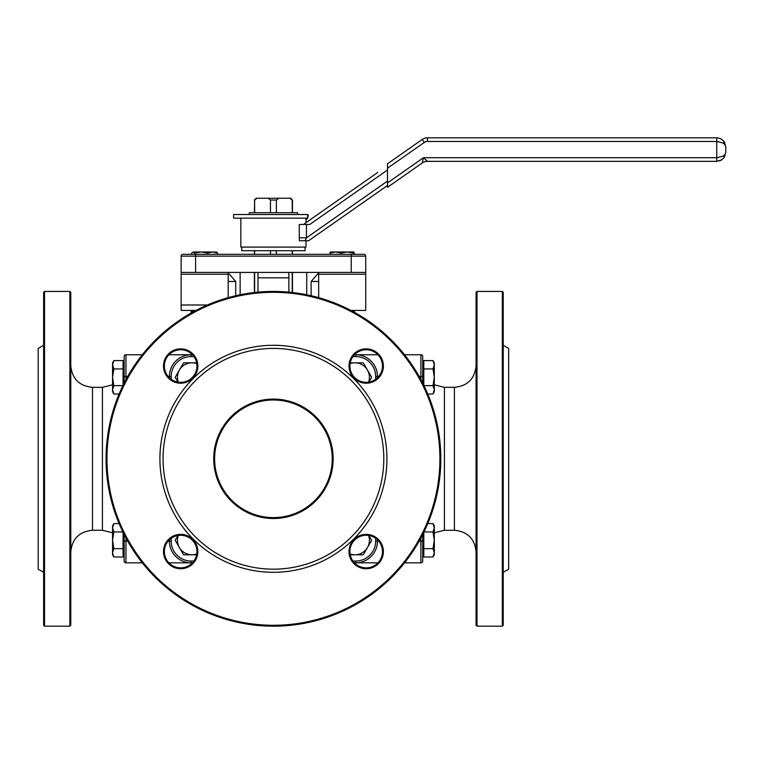 <?xml version="1.0" encoding="UTF-8"?>
<svg xmlns="http://www.w3.org/2000/svg" width="764" height="764" viewBox="0 0 764 764"><rect width="100%" height="100%" fill="white"/><g stroke="black" fill="none" stroke-linecap="round" stroke-linejoin="round"><path stroke-width="1.15" d="M228.197 281.467L235.713 281.467L228.197 272.815M235.713 281.467L235.713 295.725M240.135 272.423L240.135 294.77M198.22 254.326L254.393 254.326L254.393 250.707M292.469 250.707L292.469 254.326L348.632 254.326M318.664 272.423L318.664 274.238L365.717 274.238L365.717 272.423L181.144 272.423L181.144 310.423L195.976 310.423L181.144 310.423M318.664 272.815L311.149 281.467L311.149 295.725M305.094 247.097L305.094 250.707L241.768 250.707L241.768 247.097M291.227 198.544L290.626 198.325M292.24 292.488L292.24 272.423M292.24 254.326L292.24 250.707M276.377 254.326L276.377 250.707M254.622 292.488L254.622 272.423M254.622 254.326L254.622 250.707M254.622 212.717L254.622 200.044L257.067 198.239L256.207 198.239L268.04 198.239L270.485 200.044L276.377 200.044L278.822 198.239L268.04 198.239M270.485 254.326L270.485 250.707M318.664 274.238L318.664 297.654L318.664 281.467L311.149 281.467M365.717 274.238L365.717 310.423L350.886 310.423M181.144 274.238L228.197 274.238L228.197 272.423M278.822 198.239L290.654 198.239L289.795 198.239L292.24 200.044L290.654 198.239M292.24 212.717L292.24 200.044M276.377 212.717L276.377 200.044M270.485 212.717L270.485 200.044M353.952 251.977L353.398 253.027L347.267 251.977L341.145 253.027L335.539 251.977L329.943 253.027L330.43 251.977L353.913 251.977L354.439 254.326L363.903 254.326A1.805 1.805 0 0 1 365.717 256.141L365.717 272.423M181.144 272.423L181.144 256.141A1.805 1.805 0 0 1 182.959 254.326A1.805 1.805 0 0 0 181.144 256.141A1.805 1.805 0 0 1 182.959 254.326L363.903 254.326A1.805 1.805 0 0 1 365.717 256.141L351.239 256.141L351.239 254.326M192.413 354.754L191.095 354.754A21.717 21.717 0 0 0 169.388 376.471L169.388 377.779M377.473 377.779L377.473 376.471A21.717 21.717 0 0 0 355.757 354.754L354.448 354.754M354.448 562.839L355.757 562.839A21.717 21.717 0 0 0 377.473 541.132L377.473 539.814M169.388 539.814L169.388 541.132A21.717 21.717 0 0 0 191.095 562.839L192.413 562.839M422.712 383.108L422.712 356.568A1.805 1.805 0 0 0 420.897 354.754L404.538 354.754M422.712 356.568L422.712 362.824L423.8 362.824M404.538 562.839L420.897 562.839A1.805 1.805 0 0 0 422.712 561.034A1.805 1.805 0 0 1 420.897 562.839A1.805 1.805 0 0 0 422.712 561.034L422.712 534.494M123.061 362.824L124.15 362.824L124.15 356.568A1.805 1.805 0 0 1 125.955 354.754L142.324 354.754M124.15 376.471L125.955 376.471L125.955 354.754A1.805 1.805 0 0 0 124.15 356.568L124.15 383.108M124.15 534.494L124.15 561.034A1.805 1.805 0 0 0 125.955 562.839L142.324 562.839M125.955 562.839A1.805 1.805 0 0 1 124.15 561.034A1.805 1.805 0 0 0 125.955 562.839L125.955 537.961M257.993 272.423L257.993 277.857L288.868 277.857L288.868 272.423M288.868 277.857L288.868 292.134M257.993 277.857L257.993 292.134M168.166 376.471L171.193 376.471A19.902 19.902 0 0 1 191.095 356.568L191.095 354.754L168.92 354.754M377.941 354.754L355.757 354.754A21.717 21.717 0 0 1 377.473 376.471L378.696 376.471M476.994 291.428L476.087 292.326L476.087 625.267L476.994 626.174L476.994 291.428L502.33 291.428L502.33 626.174L503.228 625.267L503.228 292.326L502.33 291.428M69.868 626.174L70.775 625.267L70.775 292.326L69.868 291.428L69.868 626.174L44.532 626.174L44.532 291.428L43.624 292.326L43.624 625.267L44.532 626.174M377.941 562.839L355.757 562.839L377.941 562.839M191.095 562.839L168.92 562.839L191.095 562.839L191.095 561.034A19.902 19.902 0 0 1 171.193 541.132L168.166 541.132M375.668 538.314L375.668 541.132L377.473 541.132A21.717 21.717 0 0 1 355.757 562.839L355.757 561.034L352.949 561.034M43.624 572.312L38.2 569.18L38.2 348.422L43.624 345.29M386.937 458.801A113.511 113.511 0 0 0 216.67 360.493A113.511 113.511 0 0 0 216.67 557.099A113.511 113.511 0 0 0 386.937 458.801M383.805 458.801A110.379 110.379 0 0 0 218.246 363.206A110.379 110.379 0 0 0 218.246 554.387A110.379 110.379 0 0 0 383.805 458.801M382.477 366.032A16.283 16.283 0 0 1 358.049 380.138A16.283 16.283 0 0 1 358.049 351.937A16.283 16.283 0 0 1 382.477 366.032M383.385 366.032A17.19 17.19 0 0 0 357.6 351.153A17.19 17.19 0 0 0 357.6 380.921A17.19 17.19 0 0 0 383.385 366.032M196.95 366.032A16.283 16.283 0 0 1 172.521 380.138A16.283 16.283 0 0 1 172.521 351.937A16.283 16.283 0 0 1 196.95 366.032M197.857 366.032A17.19 17.19 0 0 0 172.072 351.153A17.19 17.19 0 0 0 172.072 380.921A17.19 17.19 0 0 0 197.857 366.032M332.235 458.801A58.809 58.809 0 0 1 244.031 509.731A58.809 58.809 0 0 1 244.031 407.871A58.809 58.809 0 0 1 332.235 458.801M333.142 458.801A59.716 59.716 0 0 0 243.573 407.088A59.716 59.716 0 0 0 243.573 510.514A59.716 59.716 0 0 0 333.142 458.801M196.95 551.56A16.283 16.283 0 0 1 172.521 565.666A16.283 16.283 0 0 1 172.521 537.455A16.283 16.283 0 0 1 196.95 551.56M197.857 551.56A17.19 17.19 0 0 0 172.072 536.672A17.19 17.19 0 0 0 172.072 566.449A17.19 17.19 0 0 0 197.857 551.56M382.477 551.56A16.283 16.283 0 0 1 358.049 565.666A16.283 16.283 0 0 1 358.049 537.455A16.283 16.283 0 0 1 382.477 551.56M383.385 551.56A17.19 17.19 0 0 0 357.6 536.672A17.19 17.19 0 0 0 357.6 566.449A17.19 17.19 0 0 0 383.385 551.56M439.902 458.801A166.466 166.466 0 0 1 190.198 602.968A166.466 166.466 0 0 1 190.198 314.634A166.466 166.466 0 0 1 439.902 458.801M440.809 458.801A167.373 167.373 0 0 0 273.426 291.428A167.373 167.373 0 0 0 106.053 458.801A167.373 167.373 0 0 0 273.426 626.174A167.373 167.373 0 0 0 440.809 458.801M503.228 345.29L508.662 348.422L508.662 569.18L503.228 572.312M306.727 272.423L306.727 294.77M228.197 274.238L228.197 297.654M249.274 214.503L249.274 212.717L297.588 212.717L297.588 214.522M233.622 218.141L307.586 218.141L307.586 214.522L233.622 214.522L233.622 218.141M422.244 162.98A9.044 9.044 0 0 1 427.429 161.347L423.437 157.728L422.244 162.98L387.52 187.295L387.52 168.195L424.316 142.429A5.424 5.424 0 0 1 427.429 141.445L427.429 137.826A9.044 9.044 0 0 0 422.244 139.459L387.52 163.773L387.52 168.195M427.429 161.347L716.756 161.347L721.627 159.924L724.339 157.231L725.8 152.303L725.294 154.099L723.155 156.142L716.756 157.728L716.756 161.347L720.624 160.478L723.747 158.043L725.8 152.303L725.8 146.869L724.511 142.228L723.307 140.633L720.624 138.695L717.396 137.845L720.5 138.637L723.565 140.92L725.8 146.86L725.294 145.084L723.155 143.03L716.756 141.445L427.429 141.445L716.756 141.445L716.756 157.728L423.437 157.728L387.52 182.873L387.52 185.471L308.57 240.755L305.113 240.755L306.45 237.824L305.113 240.755L299.421 240.755L305.113 240.755M306.001 219.831A29.71 15.614 -164.3 0 0 307.586 218.141L308.341 215.438L307.586 214.522M306.45 224.473L299.268 224.473L299.268 237.824L306.45 237.824L306.45 224.473L309.745 224.473L387.52 170.009M299.268 237.824L299.431 240.755M240.861 218.141L240.861 247.097L306.001 247.097L306.001 240.755M303.432 224.473L377.712 172.463M716.756 141.445L716.756 137.826L427.429 137.826M306.001 218.141L306.001 222.677L316.936 215.018M277.943 214.522L273.55 214.522M269.425 214.522L273.55 214.503M244.337 214.522L249.446 214.522M236.429 214.522L244.337 214.503M353.398 254.326L353.398 253.027M341.145 254.326L341.145 253.027M329.943 254.326L329.943 253.027M201.171 251.977L194.686 253.027L193.197 251.977L212.64 251.977L207.646 253.027L201.171 251.977M193.197 251.977L191.707 253.027L191.707 254.326M216.145 251.977L217.635 253.027L212.64 251.977L216.728 252.149M217.635 254.326L217.635 253.027M207.646 254.326L207.646 253.027M194.686 254.326L194.686 253.027M354.716 312.486L353.856 310.423L352.691 311.378M195.794 310.518L191.095 311.473L192.91 310.423L194.725 310.423M191.095 313.068L191.095 311.473M112.566 364.762L113.865 368.936L112.566 377.301L112.566 362.824L113.865 360.579L112.566 364.762M113.865 385.658L112.566 389.831L112.566 377.301L113.865 385.658L122.88 385.658M113.865 394.014L112.566 391.77L112.566 389.831L113.865 394.014L119.098 394.014M113.865 368.936L123.061 368.936L123.061 360.579L113.865 360.579M123.061 368.936L123.061 385.285M112.566 527.762L113.865 531.945L112.566 540.301L112.566 525.823L113.865 523.588L112.566 527.762M113.865 548.657L112.566 552.84L112.566 540.301L113.865 548.657L123.061 548.657L123.061 557.013L113.865 557.013L112.566 552.84L112.566 554.779L113.865 557.013M119.098 523.588L113.865 523.588M122.88 531.945L113.865 531.945M123.061 532.317L123.061 548.657M124.15 554.779L123.061 554.779M177.983 382.096L175.214 377.301L183.57 362.824L191.926 362.824A14.478 14.478 0 0 0 178.289 382.143M196.778 363.654A14.478 14.478 0 0 0 191.926 362.824L196.635 362.824M178.289 535.449A14.478 14.478 0 0 0 179.387 547.54L175.214 540.301L177.983 535.497M196.635 554.779L183.57 554.779L179.387 547.54A14.478 14.478 0 0 0 196.778 553.938M350.227 362.824L354.935 362.824A14.478 14.478 0 0 0 350.084 363.654M363.292 362.824L367.465 370.062A14.478 14.478 0 0 0 354.935 362.824L363.292 362.824M368.573 382.143A14.478 14.478 0 0 0 367.465 370.062L371.648 377.301L368.878 382.096M368.878 535.497L371.648 540.301L367.465 547.54A14.478 14.478 0 0 0 368.573 535.449M350.084 553.938A14.478 14.478 0 0 0 354.935 554.779L350.227 554.779M363.292 554.779L354.935 554.779A14.478 14.478 0 0 0 367.465 547.54L363.292 554.779M434.296 389.831L432.997 385.658L434.296 377.301L434.296 391.77L432.997 394.014L434.296 389.831M432.997 368.936L434.296 364.762L434.296 377.301L432.997 368.936L423.8 368.936L423.8 360.579L432.997 360.579L434.296 364.762L434.296 362.824L432.997 360.579M427.754 394.014L432.997 394.014M423.982 385.658L432.997 385.658M423.8 385.285L423.8 368.936M420.897 354.754L420.897 376.471L422.712 376.471L422.712 362.824M434.296 552.84L432.997 548.657L434.296 540.301L434.296 554.779L432.997 557.013L434.296 552.84M432.997 531.945L434.296 527.762L434.296 540.301L432.997 531.945L423.982 531.945M432.997 523.588L434.296 525.823L434.296 527.762L432.997 523.588L427.754 523.588M432.997 548.657L423.8 548.657L423.8 557.013L432.997 557.013M423.8 548.657L423.8 532.317M254.393 212.717L254.622 200.044M181.144 256.141L195.622 256.141L195.622 254.326M195.622 272.423L195.622 256.141L351.239 256.141L351.239 272.423M352.949 356.568L355.757 356.568L355.757 354.754M191.095 356.568L193.913 356.568M355.757 356.568A19.902 19.902 0 0 1 375.668 376.471L377.473 376.471M375.668 376.471L375.668 379.288M375.668 541.132A19.902 19.902 0 0 1 355.757 561.034M193.913 561.034L191.095 561.034M171.193 541.132L171.193 538.314M171.193 379.288L171.193 376.471M422.712 541.132L420.897 541.132L420.897 562.839M419.159 376.471L420.897 376.471L420.897 379.641M420.897 537.961L420.897 541.132L419.159 541.132M124.15 541.132L127.703 541.132M125.955 379.641L125.955 376.471L127.703 376.471M207.407 304.998L181.144 304.998M454.379 530.273L444.428 530.273L444.428 387.329L454.379 387.329L454.379 530.273C467.568 531.563 474.807 538.801 476.087 551.99M92.482 387.329L102.433 387.329L102.433 530.273L92.482 530.273L92.482 387.329C79.294 386.04 72.055 378.801 70.775 365.612M378.696 541.132L377.473 541.132M422.244 139.459L424.316 142.429M387.52 181.058L306.45 237.824M292.469 292.507L292.469 272.423M254.393 292.507L254.393 272.423M254.393 200.044L256.207 198.239M454.379 387.329C467.568 386.04 474.807 378.801 476.087 365.612M444.428 387.329L434.296 384.817M444.428 530.273L434.296 532.785M92.482 530.273C79.294 531.563 72.055 538.801 70.775 551.99M102.433 387.329L112.566 384.817M102.433 530.273L112.566 532.785M292.469 212.717L292.469 200.044M69.868 291.428L44.532 291.428M476.994 626.174L502.33 626.174M724.511 142.228L725.8 146.869L724.339 141.951M724.339 157.222L725.8 152.303M423.8 554.779L422.712 554.779"/></g></svg>
